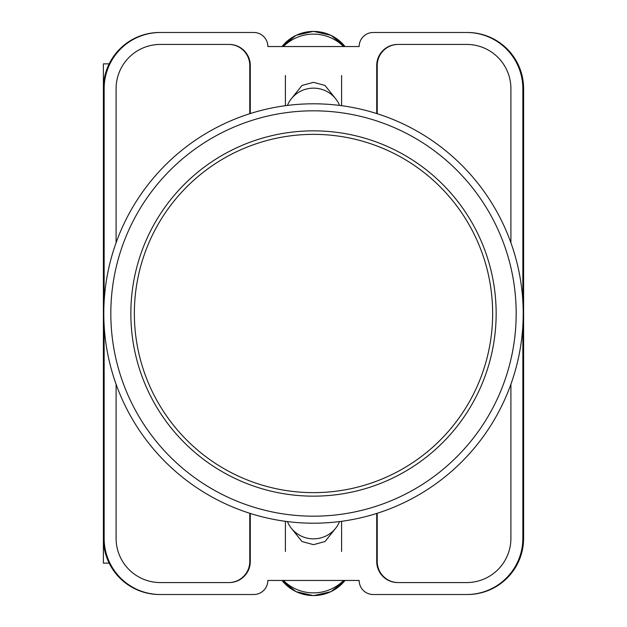 <?xml version="1.0" encoding="UTF-8"?>
<svg xmlns="http://www.w3.org/2000/svg" width="627" height="627" viewBox="0 0 627 627"><rect width="100%" height="100%" fill="white"/><g stroke="black" fill="none" stroke-linecap="round" stroke-linejoin="round"><path stroke-width="0.94" d="M291.469 528.396L301.979 541.54L313.5 544.659L325.021 541.54L335.531 528.396M335.531 98.604L325.021 85.46L313.5 82.341L301.979 85.46L291.469 98.604M522.855 325.64L522.855 538.311A56.203 56.203 0 0 1 466.653 594.514L373.214 594.514A14.053 14.053 0 0 1 359.161 580.461L267.839 580.461A14.053 14.053 0 0 1 253.786 594.514L160.347 594.514A56.203 56.203 0 0 1 104.145 538.311L104.145 325.64M104.145 301.36L104.145 88.689A56.203 56.203 0 0 1 160.347 32.486L253.786 32.486A14.053 14.053 0 0 1 267.839 46.539L359.161 46.539A14.053 14.053 0 0 1 373.214 32.486L466.653 32.486A56.203 56.203 0 0 1 522.855 88.689L522.855 301.36M510.911 384.249L510.911 538.311A44.258 44.258 0 0 1 466.653 582.569L397.8 582.569A21.075 21.075 0 0 1 376.725 561.494L376.725 513.442M250.275 513.442L250.275 561.494A21.075 21.075 0 0 1 229.2 582.569L160.347 582.569A44.258 44.258 0 0 1 116.089 538.311L116.089 384.249M510.911 242.751L510.911 88.689A44.258 44.258 0 0 0 466.653 44.431L397.8 44.431A21.075 21.075 0 0 0 376.725 65.506L376.725 113.558M250.275 113.558L250.275 65.506A21.075 21.075 0 0 0 229.2 44.431L160.347 44.431A44.258 44.258 0 0 0 116.089 88.689L116.089 242.751M160.347 32.486L159.595 32.486A56.203 56.203 0 0 0 103.392 88.689L103.392 538.311A56.203 56.203 0 0 0 159.595 594.514L160.347 594.514M466.653 594.514L467.405 594.514A56.203 56.203 0 0 0 523.608 538.311L523.608 88.689A56.203 56.203 0 0 0 467.405 32.486L466.653 32.486M467.178 32.486A56.203 56.203 0 0 1 523.38 88.689L523.38 538.311A56.203 56.203 0 0 1 467.178 594.514M159.822 594.514A56.203 56.203 0 0 1 103.62 538.311L103.62 88.689A56.203 56.203 0 0 1 159.822 32.486M228.847 44.431A21.075 21.075 0 0 1 249.922 65.506L249.922 113.667M377.078 113.667L377.078 65.506A21.075 21.075 0 0 1 398.153 44.431M249.922 513.333L249.922 561.494A21.075 21.075 0 0 1 228.847 582.569M377.078 513.333L377.078 561.494A21.075 21.075 0 0 0 398.153 582.569M249.773 513.286L249.773 561.494A21.075 21.075 0 0 1 228.698 582.569M398.302 582.569A21.075 21.075 0 0 1 377.227 561.494L377.227 513.286M228.698 44.431A21.075 21.075 0 0 1 249.773 65.506L249.773 113.714M377.227 113.714L377.227 65.506A21.075 21.075 0 0 1 398.302 44.431M287.432 521.578A28.097 27.588 0 0 0 313.5 538.859A28.097 27.588 0 0 0 339.568 521.578M343.596 580.461A42.15 41.374 180 0 1 283.404 580.461M287.432 105.422A28.097 27.588 0 0 1 313.5 88.141A28.097 27.588 0 0 1 339.568 105.422M343.596 46.539A42.15 41.374 180 0 0 283.404 46.539M103.392 513.521L103.392 563.148L109.184 563.148M109.184 63.852L103.392 63.852L103.392 113.479M313.5 492.642A179.142 179.142 0 0 0 492.642 313.5A179.142 179.142 0 0 0 313.5 134.358A179.142 179.142 0 0 0 134.358 313.5A179.142 179.142 0 0 0 313.5 492.642M313.5 103.8A209.7 209.7 0 0 1 523.2 313.5A209.7 209.7 0 0 1 313.5 523.2A209.7 209.7 0 0 1 103.8 313.5A209.7 209.7 0 0 1 313.5 103.8A209.7 209.7 0 0 0 103.8 313.5A209.7 209.7 0 0 0 313.5 523.2M313.5 130.847A182.653 182.653 0 0 0 130.847 313.5A182.653 182.653 0 0 0 313.5 496.153A182.653 182.653 0 0 0 496.153 313.5A182.653 182.653 0 0 0 313.5 130.847M282.017 580.461A39.893 39.164 0 0 0 344.983 580.461M282.017 46.539A39.893 39.164 0 0 1 344.983 46.539M313.5 516.178A202.678 202.678 0 0 0 516.178 313.5A202.678 202.678 0 0 0 313.5 110.822A202.678 202.678 0 0 0 110.822 313.5A202.678 202.678 0 0 0 313.5 516.178M285.403 521.311L285.403 551.486M341.597 521.311L341.597 551.486M282.001 580.461L295.983 591.653L313.5 595.65L331.017 591.653L344.999 580.461M341.597 105.689L341.597 75.514M285.403 105.689L285.403 75.514M282.001 46.539L295.983 35.347L313.5 31.35L331.017 35.347L344.999 46.539"/></g></svg>
